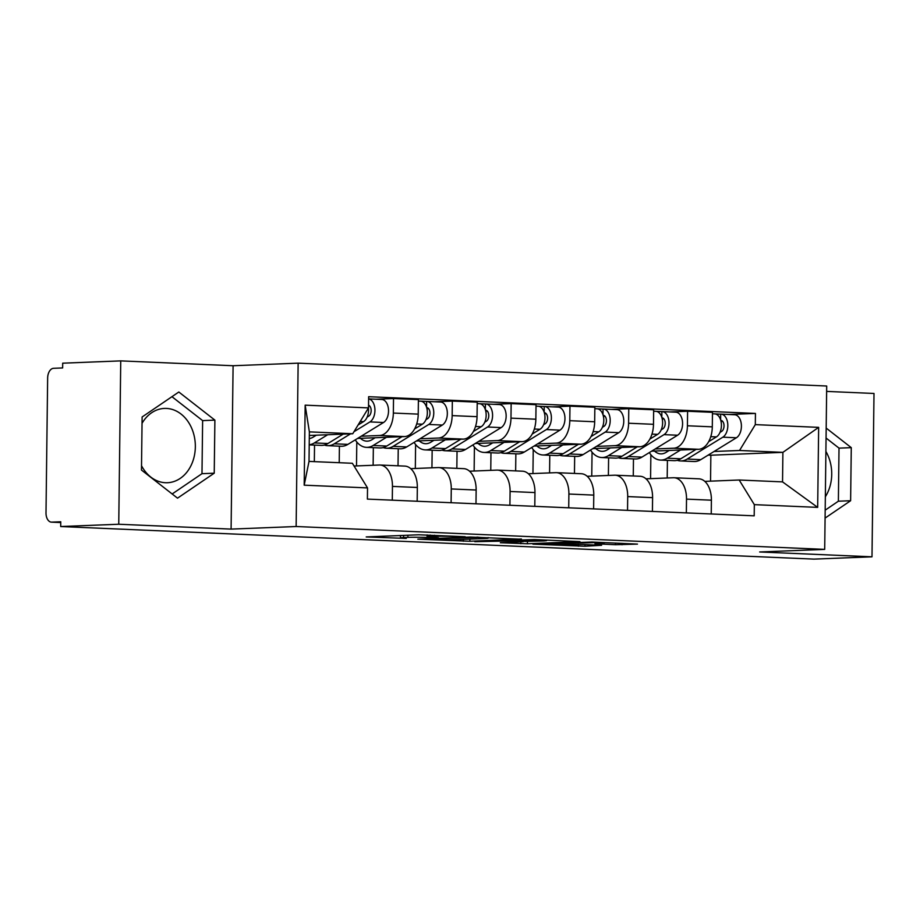 <?xml version="1.0" encoding="UTF-8"?>
<svg xmlns="http://www.w3.org/2000/svg" width="920" height="920" viewBox="0 0 920 920"><rect width="100%" height="100%" fill="white"/><g stroke="black" fill="none" stroke-linecap="round" stroke-linejoin="round"><path stroke-width="1.38" d="M465.186 536.728L418.715 534.784L366.206 536.935L406.26 538.43A14.973 0.598 -179.3 0 1 400.441 537.878A14.973 0.598 -179.3 0 1 403.57 537.556L407.87 537.384A14.973 0.598 -179.3 0 1 428.869 537.533L438.553 537.786L432.883 537.372A14.973 0.598 -179.3 0 1 427.075 536.82A14.973 0.598 -179.3 0 1 430.203 536.498L434.493 536.325A14.973 0.598 -179.3 0 1 455.503 536.475L465.186 536.728M142.048 423.315A37.179 29.394 -92.3 0 1 164.45 408.422A37.179 29.394 -92.3 0 1 166.382 408.422A37.179 29.394 -92.3 0 1 195.339 445.625A37.179 29.394 -92.3 0 1 167.405 482.724A37.179 29.394 -92.3 0 1 165.473 482.724A37.179 29.394 -92.3 0 1 141.53 465.738M615.469 544.732L637.468 544.099L591.985 542.041L532.91 544.145L584.959 546.25L601.588 545.284L582.9 544.479L553.725 544.766L545.261 544.191L547.871 543.915L595.746 542.57L604.21 543.156L594.964 543.754L615.469 544.732L615.491 543.064M231.092 529.103L233.093 365.734L120.738 360.881L118.749 524.239L231.092 529.103L296.136 526.516L824.699 549.378L759.655 551.966L871.999 556.818L813.958 559.118L60.697 526.539L60.754 521.778L51.715 522.134L60.754 522.525M118.749 524.239L60.697 526.539M521.398 539.235L470.338 537.015L417.818 539.166L469.867 541.27L521.41 539.005M534.439 539.557L579.922 541.615L527.413 543.766L500.342 542.742L523.204 541.707L508.99 540.995L474.8 541.661L534.439 539.557M825.895 451.444A37.179 29.394 -92.3 0 1 825.343 496.765M120.738 360.881L62.698 363.181L62.64 367.942L53.601 368.299A9.533 5.83 -87.5 0 0 47.644 378.062L46 512.842A9.533 5.83 -87.5 0 0 51.416 522.134A9.533 5.83 -87.5 0 0 51.715 522.134M233.093 365.734L298.137 363.159L826.7 386.02L824.699 549.378M871.999 556.818L874 393.461L826.631 391.402M354.062 466.026L379.304 465.025A21.93 13.397 92.5 0 1 379.983 465.025A21.93 13.397 92.5 0 1 392.449 486.404L392.288 500.181M314.536 445.107L314.329 461.633M357.581 438.437L404.547 436.574A21.93 13.397 -87.5 0 0 418.232 414.126L393.346 413.057A21.93 13.397 92.5 0 1 379.661 435.493L361.169 436.229M393.346 413.057L393.53 398.532L376.004 399.222M417.162 501.25L417.335 487.473A21.93 13.397 -87.5 0 0 404.869 466.106L379.983 465.025M418.232 414.126L418.404 399.602L393.53 398.532M339.216 462.714L339.411 446.177M410.734 468.659L438.115 467.567A21.93 13.397 92.5 0 1 438.794 467.567A21.93 13.397 92.5 0 1 451.272 488.945L451.099 502.722M373.347 447.649L373.129 465.267M434.815 401.764L452.341 401.074L452.157 415.598A21.93 13.397 92.5 0 1 438.472 438.035L419.991 438.771M356.511 465.934L356.799 441.979M475.985 503.803L476.146 490.026A21.93 13.397 -87.5 0 0 463.68 468.648L438.794 467.567M416.392 440.979L463.358 439.116A21.93 13.397 -87.5 0 0 477.043 416.679L477.227 402.143L452.341 401.074M398.026 465.808L398.233 448.73M469.545 471.201L496.926 470.108A21.93 13.397 92.5 0 1 497.605 470.12A21.93 13.397 92.5 0 1 510.082 491.487L509.91 505.264M432.159 450.19L431.94 467.82M493.637 404.305L511.152 403.615L510.979 418.14A21.93 13.397 92.5 0 1 497.294 440.588L478.803 441.312M415.322 468.475L415.61 444.521M534.796 506.345L534.957 492.568A21.93 13.397 -87.5 0 0 522.491 471.19L497.605 470.12M475.203 443.52L522.169 441.657A21.93 13.397 -87.5 0 0 535.854 419.221L536.038 404.697L511.152 403.615M456.837 468.349L457.044 451.272M528.356 473.742L555.737 472.661A21.93 13.397 92.5 0 1 556.428 472.661A21.93 13.397 92.5 0 1 568.893 494.028L568.721 507.805M490.969 452.732L490.762 470.361M552.448 406.858L569.963 406.157L569.79 420.681A21.93 13.397 92.5 0 1 556.105 443.129L537.613 443.865M474.133 471.017L474.421 447.074M593.607 508.886L593.779 495.109A21.93 13.397 -87.5 0 0 581.302 473.731L556.428 472.661M534.014 446.062L580.991 444.199A21.93 13.397 -87.5 0 0 594.676 421.762L594.849 407.238L569.963 406.157M515.648 470.89L515.856 453.813M587.167 476.284L614.56 475.203A21.93 13.397 92.5 0 1 615.238 475.203A21.93 13.397 92.5 0 1 627.705 496.581L627.532 510.358M549.78 455.285L549.573 472.903M611.259 409.4L628.774 408.698L628.601 423.234A21.93 13.397 92.5 0 1 614.917 445.671L596.424 446.407M532.944 473.558L533.232 449.615M652.418 511.428L652.591 497.651A21.93 13.397 -87.5 0 0 640.113 476.272L615.238 475.203M592.836 448.615L639.803 446.752A21.93 13.397 -87.5 0 0 653.487 424.304L653.66 409.779L628.774 408.698M574.459 473.443L574.666 456.354M645.978 478.825L673.371 477.744A21.93 13.397 92.5 0 1 674.049 477.744A21.93 13.397 92.5 0 1 686.515 499.123L686.355 512.9M608.603 457.826L608.384 475.444M670.07 411.941L687.596 411.251L687.412 425.776A21.93 13.397 92.5 0 1 673.727 448.212L655.235 448.948M591.755 476.1L592.054 452.157M711.229 513.969L711.401 500.192A21.93 13.397 -87.5 0 0 698.935 478.825L674.049 477.744M651.647 451.156L698.613 449.293A21.93 13.397 -87.5 0 0 712.298 426.845L712.471 412.321L687.596 411.251M633.27 475.985L633.477 458.896M309.339 435.47L352.74 433.745L309.373 431.871L309.016 461.403L352.372 463.277L367.528 487.91L367.391 499.1L754.193 515.832L754.331 504.643L739.185 480.01L782.54 481.884L782.897 452.352L739.542 450.478L714.046 451.49M367.528 487.91L304.186 485.173L305.164 405.156L368.506 407.893L352.74 433.745M739.542 450.478L755.308 424.626L755.446 413.436L368.644 396.704L368.506 407.893M755.308 424.626L818.65 427.363L817.673 507.38L754.331 504.643M296.136 526.516L298.137 363.159M214.889 420.129L178.825 392.012L142.117 416.978L141.473 470.051L177.525 498.157L214.233 473.19L214.889 420.129L202.63 420.612L171.948 396.692M825.079 518.087L850.62 500.721L851.276 447.649L826.183 428.087M710.539 481.148L710.849 455.216L782.897 452.352L818.65 427.363M704.8 481.378L739.185 480.01M710.849 455.216L708.181 455.101M667.414 460.368L667.195 477.986M728.881 414.483L755.446 413.436M650.567 478.653L650.865 454.698M304.186 485.173L309.016 461.403M305.164 405.156L309.373 431.871M782.54 481.884L817.673 507.38M172.155 493.971L201.986 473.685L202.63 420.612M201.986 473.685L214.233 473.19M825.182 510.174L838.373 501.204L839.017 448.132L826.056 438.035M839.017 448.132L851.276 447.649M838.373 501.204L850.62 500.721M476.962 537.406L427.133 539.166L433.078 539.591A14.973 0.598 -179.3 0 0 454.089 539.741L485.012 538.51A14.973 0.598 -179.3 0 0 488.14 538.177A14.973 0.598 -179.3 0 0 482.333 537.636L476.962 537.073M543.915 540.948L546.526 540.672L538.062 540.086L511.186 540.661L525.4 541.374L543.915 540.948M367.126 417.139L368.759 416.127A5.715 3.496 -87.5 0 0 371.151 410.343A5.715 3.496 -87.5 0 0 368.529 405.202M314.997 435.252L314.881 435.401A28.601 17.48 -87.5 0 0 315.134 435.919M324.38 445.05A28.601 17.48 -87.5 0 0 327.566 445.671A28.601 17.48 -87.5 0 0 334.316 443.796L350.543 433.837M327.566 445.671L341.136 446.257A28.601 17.48 -87.5 0 0 347.898 444.383L383.525 422.51A11.914 7.279 -87.5 0 0 388.47 409.377A11.914 7.279 -87.5 0 0 381.742 399.475L368.609 398.9M353.959 431.733L369.955 421.912A11.914 7.279 -87.5 0 0 374.911 409.147A11.914 7.279 -87.5 0 0 368.609 398.923M368.517 406.168L369.794 406.122M316.319 435.194L313.145 437.149A22.402 13.685 92.5 0 1 309.292 438.553M314.145 435.286A22.402 13.685 -87.5 0 0 314.893 436.08M309.223 444.877L321.16 445.395A28.601 17.48 -87.5 0 0 327.911 443.52L343.206 434.125M309.223 444.751A28.601 17.48 -87.5 0 0 314.341 442.934L327.669 434.746M358.064 425.005L363.549 421.636A11.914 7.279 -87.5 0 0 368.437 407.997M425.937 419.681L427.57 418.68A5.715 3.496 -87.5 0 0 429.939 412.367A5.715 3.496 -87.5 0 0 426.719 407.617A5.715 3.496 -87.5 0 0 426.684 407.617L426.891 407.629M373.808 437.793L373.692 437.943A28.601 17.48 -87.5 0 0 373.945 438.472M383.203 447.591A28.601 17.48 -87.5 0 0 386.377 448.212A28.601 17.48 -87.5 0 0 393.139 446.338L428.766 424.465A11.914 7.279 -87.5 0 0 433.711 411.332A11.914 7.279 -87.5 0 0 426.983 401.43A11.914 7.279 -87.5 0 0 426.615 401.43L420.946 401.178M386.377 448.212L399.959 448.799A28.601 17.48 -87.5 0 0 406.709 446.924L442.336 425.051A11.914 7.279 -87.5 0 0 447.281 411.918A11.914 7.279 -87.5 0 0 440.553 402.017L426.983 401.43M426.96 408.733L428.616 408.664M375.13 437.736L371.956 439.691A22.402 13.685 92.5 0 1 366.666 441.151A22.402 13.685 92.5 0 1 360.433 438.322M372.956 437.828A22.402 13.685 -87.5 0 0 373.704 438.621M355.258 439.863A28.601 17.48 -87.5 0 0 366.401 447.35L379.971 447.936A28.601 17.48 -87.5 0 0 386.722 446.062L402.017 436.678M366.401 447.35A28.601 17.48 -87.5 0 0 373.152 445.475L386.492 437.287M414.598 428.95L422.36 424.189A11.914 7.279 -87.5 0 0 427.294 411.056A11.914 7.279 -87.5 0 0 420.578 401.154L418.393 401.051M426.546 407.146L426.615 401.43M484.748 422.222L486.381 421.222A5.715 3.496 -87.5 0 0 488.75 414.92A5.715 3.496 -87.5 0 0 485.53 410.159A5.715 3.496 -87.5 0 0 485.507 410.159L485.702 410.182M432.618 440.335L432.503 440.484A28.601 17.48 -87.5 0 0 432.768 441.013M442.014 450.133A28.601 17.48 -87.5 0 0 445.199 450.754A28.601 17.48 -87.5 0 0 451.95 448.879L487.577 427.006A11.914 7.279 -87.5 0 0 492.522 413.873A11.914 7.279 -87.5 0 0 485.794 403.972A11.914 7.279 -87.5 0 0 485.426 403.972L479.757 403.73M445.199 450.754L458.769 451.341A28.601 17.48 -87.5 0 0 465.52 449.466L501.159 427.593A11.914 7.279 -87.5 0 0 506.092 414.46A11.914 7.279 -87.5 0 0 499.364 404.558L485.794 403.972M485.783 411.274L487.428 411.205M433.952 440.289L430.767 442.232A22.402 13.685 92.5 0 1 425.477 443.704A22.402 13.685 92.5 0 1 419.244 440.864M431.779 440.369A22.402 13.685 -87.5 0 0 432.515 441.163M414.069 442.405A28.601 17.48 -87.5 0 0 425.212 449.891L438.782 450.478A28.601 17.48 -87.5 0 0 445.533 448.603L460.828 439.219M425.212 449.891A28.601 17.48 -87.5 0 0 431.963 448.017L445.303 439.829M473.409 431.491L481.171 426.73A11.914 7.279 -87.5 0 0 486.105 413.597A11.914 7.279 -87.5 0 0 479.389 403.696L477.204 403.604M485.357 409.687L485.426 403.972M543.559 424.764L545.203 423.763A5.715 3.496 -87.5 0 0 547.572 417.461A5.715 3.496 -87.5 0 0 544.341 412.712A5.715 3.496 -87.5 0 0 544.318 412.7M491.429 442.876L491.315 443.037A28.601 17.48 -87.5 0 0 491.579 443.555M500.825 452.674A28.601 17.48 -87.5 0 0 504.01 453.296A28.601 17.48 -87.5 0 0 510.761 451.433L546.388 429.548A11.914 7.279 -87.5 0 0 551.333 416.415A11.914 7.279 -87.5 0 0 544.606 406.513A11.914 7.279 -87.5 0 0 544.237 406.513L538.568 406.272M504.01 453.296L517.58 453.882A28.601 17.48 -87.5 0 0 524.331 452.019L559.969 430.134A11.914 7.279 -87.5 0 0 564.903 417.001A11.914 7.279 -87.5 0 0 558.187 407.1L544.606 406.513M544.594 413.816L546.238 413.747M492.763 442.83L489.578 444.774A22.402 13.685 92.5 0 1 484.299 446.246A22.402 13.685 92.5 0 1 478.055 443.405M490.59 442.911A22.402 13.685 -87.5 0 0 491.326 443.704M472.88 444.947A28.601 17.48 -87.5 0 0 484.023 452.433L497.593 453.019A28.601 17.48 -87.5 0 0 504.355 451.156L519.65 441.761M484.023 452.433A28.601 17.48 -87.5 0 0 490.774 450.558L504.114 442.382M532.22 434.044L539.982 429.272A11.914 7.279 -87.5 0 0 544.928 416.139A11.914 7.279 -87.5 0 0 538.2 406.237L536.015 406.145M544.168 412.229L544.237 406.513M602.381 427.305L604.014 426.305A5.715 3.496 -87.5 0 0 606.383 420.003A5.715 3.496 -87.5 0 0 603.152 415.253A5.715 3.496 -87.5 0 0 603.129 415.253L603.336 415.265M550.24 445.418L550.125 445.579A28.601 17.48 -87.5 0 0 550.39 446.096M559.636 455.216A28.601 17.48 -87.5 0 0 562.822 455.848A28.601 17.48 -87.5 0 0 569.572 453.974L605.21 432.089A11.914 7.279 -87.5 0 0 610.144 418.956A11.914 7.279 -87.5 0 0 603.428 409.055A11.914 7.279 -87.5 0 0 603.048 409.055L597.379 408.813M562.822 455.848L576.391 456.435A28.601 17.48 -87.5 0 0 583.142 454.56L618.78 432.676A11.914 7.279 -87.5 0 0 623.714 419.543A11.914 7.279 -87.5 0 0 616.998 409.641L603.428 409.055M603.405 416.357L605.049 416.288M551.574 445.372L548.4 447.327A22.402 13.685 92.5 0 1 543.11 448.787A22.402 13.685 92.5 0 1 536.866 445.959M549.401 445.452A22.402 13.685 -87.5 0 0 550.137 446.246M531.702 447.488A28.601 17.48 -87.5 0 0 542.834 454.974L556.416 455.561A28.601 17.48 -87.5 0 0 563.166 453.698L578.462 444.303M542.834 454.974A28.601 17.48 -87.5 0 0 549.596 453.111L562.925 444.923M591.031 436.586L598.793 431.813A11.914 7.279 -87.5 0 0 603.738 418.68A11.914 7.279 -87.5 0 0 597.011 408.779L594.826 408.687M602.98 414.77L603.048 409.055M661.192 429.858L662.825 428.846A5.715 3.496 -87.5 0 0 665.194 422.544A5.715 3.496 -87.5 0 0 661.963 417.795A5.715 3.496 -87.5 0 0 661.94 417.795L662.147 417.806M609.063 447.971L608.948 448.12A28.601 17.48 -87.5 0 0 609.201 448.638M618.447 457.769A28.601 17.48 -87.5 0 0 621.632 458.39A28.601 17.48 -87.5 0 0 628.383 456.515L664.021 434.631A11.914 7.279 -87.5 0 0 668.955 421.509A11.914 7.279 -87.5 0 0 662.239 411.608A11.914 7.279 -87.5 0 0 661.871 411.608L656.19 411.355M621.632 458.39L635.202 458.976A28.601 17.48 -87.5 0 0 641.953 457.102L677.591 435.229A11.914 7.279 -87.5 0 0 682.525 422.096A11.914 7.279 -87.5 0 0 675.809 412.194L662.239 411.608M662.216 418.899L663.86 418.841M610.385 447.913L607.211 449.868A22.402 13.685 92.5 0 1 601.921 451.329A22.402 13.685 92.5 0 1 595.677 448.5M608.212 448.005A22.402 13.685 -87.5 0 0 608.948 448.799M590.513 450.041A28.601 17.48 -87.5 0 0 601.657 457.527L615.227 458.114A28.601 17.48 -87.5 0 0 621.977 456.239L637.272 446.844M601.657 457.527A28.601 17.48 -87.5 0 0 608.407 455.653L621.736 447.465M649.842 439.127L657.616 434.355A11.914 7.279 -87.5 0 0 662.549 421.222A11.914 7.279 -87.5 0 0 655.822 411.32L653.648 411.228M661.802 417.323L661.871 411.608M720.004 432.4L721.636 431.399A5.715 3.496 -87.5 0 0 724.005 425.086A5.715 3.496 -87.5 0 0 720.785 420.336A5.715 3.496 -87.5 0 0 720.751 420.336L720.958 420.348M667.874 450.512L667.759 450.662A28.601 17.48 -87.5 0 0 668.012 451.191M677.258 460.31A28.601 17.48 -87.5 0 0 680.443 460.931A28.601 17.48 -87.5 0 0 687.194 459.057L722.832 437.184A11.914 7.279 -87.5 0 0 727.766 424.051A11.914 7.279 -87.5 0 0 721.05 414.149A11.914 7.279 -87.5 0 0 720.682 414.149L715.012 413.897M680.443 460.931L694.013 461.518A28.601 17.48 -87.5 0 0 700.775 459.643L736.402 437.77A11.914 7.279 -87.5 0 0 741.347 424.637A11.914 7.279 -87.5 0 0 734.62 414.736L721.05 414.149M721.027 421.452L722.671 421.383M669.196 450.455L666.022 452.41A22.402 13.685 92.5 0 1 660.732 453.87A22.402 13.685 92.5 0 1 654.488 451.041M667.023 450.547A22.402 13.685 -87.5 0 0 667.77 451.341M649.324 452.582A28.601 17.48 -87.5 0 0 660.468 460.069L674.038 460.655A28.601 17.48 -87.5 0 0 680.788 458.781L696.083 449.397M660.468 460.069A28.601 17.48 -87.5 0 0 667.219 458.194L680.547 450.006M708.653 441.669L716.427 436.908A11.914 7.279 -87.5 0 0 721.36 423.775A11.914 7.279 -87.5 0 0 714.644 413.873L712.459 413.77M720.613 419.865L720.682 414.149M653.487 424.304L628.601 423.234M594.676 421.762L569.79 420.681M535.854 419.221L510.979 418.14M477.043 416.679L452.157 415.598M712.298 426.845L687.412 425.776M698.613 449.293L673.727 448.212M639.803 446.752L614.917 445.671M652.591 497.651L627.705 496.581M580.991 444.199L556.105 443.129M593.779 495.109L568.893 494.028M522.169 441.657L497.294 440.588M534.957 492.568L510.082 491.487M463.358 439.116L438.472 438.035M476.146 490.026L451.272 488.945M404.547 436.574L379.661 435.493M417.335 487.473L392.449 486.404M711.401 500.192L686.515 499.123M434.504 535.233L434.493 536.325M430.215 535.049L430.203 536.498M407.893 535.221L407.87 537.384M403.604 535.382L403.57 537.556M469.901 539.108L469.867 541.27M463.323 539.373L463.3 541.224M527.447 541.431L527.413 543.766M520.87 541.857L520.846 543.72M509.001 540.259L508.99 540.995M584.982 544.571L584.959 546.25M578.415 544.398L578.392 546.204M622.046 543.341L622.035 544.778M334.316 443.796L347.898 444.383M369.955 421.912L383.525 422.51M314.341 442.934L327.911 443.52M360.203 421.498L363.549 421.636M393.139 446.338L406.709 446.924M428.766 424.465L442.336 425.051M373.152 445.475L386.722 446.062M416.714 423.936L422.36 424.189M451.95 448.879L465.52 449.466M487.577 427.006L501.159 427.593M431.963 448.017L445.533 448.603M475.525 426.489L481.171 426.73M510.761 451.433L524.331 452.019M546.388 429.548L559.969 430.134M490.774 450.558L504.355 451.156M534.336 429.03L539.982 429.272M569.572 453.974L583.142 454.56M605.21 432.089L618.78 432.676M549.596 453.111L563.166 453.698M593.147 431.572L598.793 431.813M628.383 456.515L641.953 457.102M664.021 434.631L677.591 435.229M608.407 455.653L621.977 456.239M651.958 434.113L657.616 434.355M687.194 459.057L700.775 459.643M722.832 437.184L736.402 437.77M667.219 458.194L680.788 458.781M710.78 436.655L716.427 436.908M60.754 522.548L51.416 522.134M427.098 534.911L427.075 536.82M400.476 535.509L400.441 537.878M488.14 537.556L488.14 538.177M546.537 540.074L546.526 540.672M604.221 542.57L604.21 543.156M545.261 543.593L545.261 544.191"/></g></svg>
